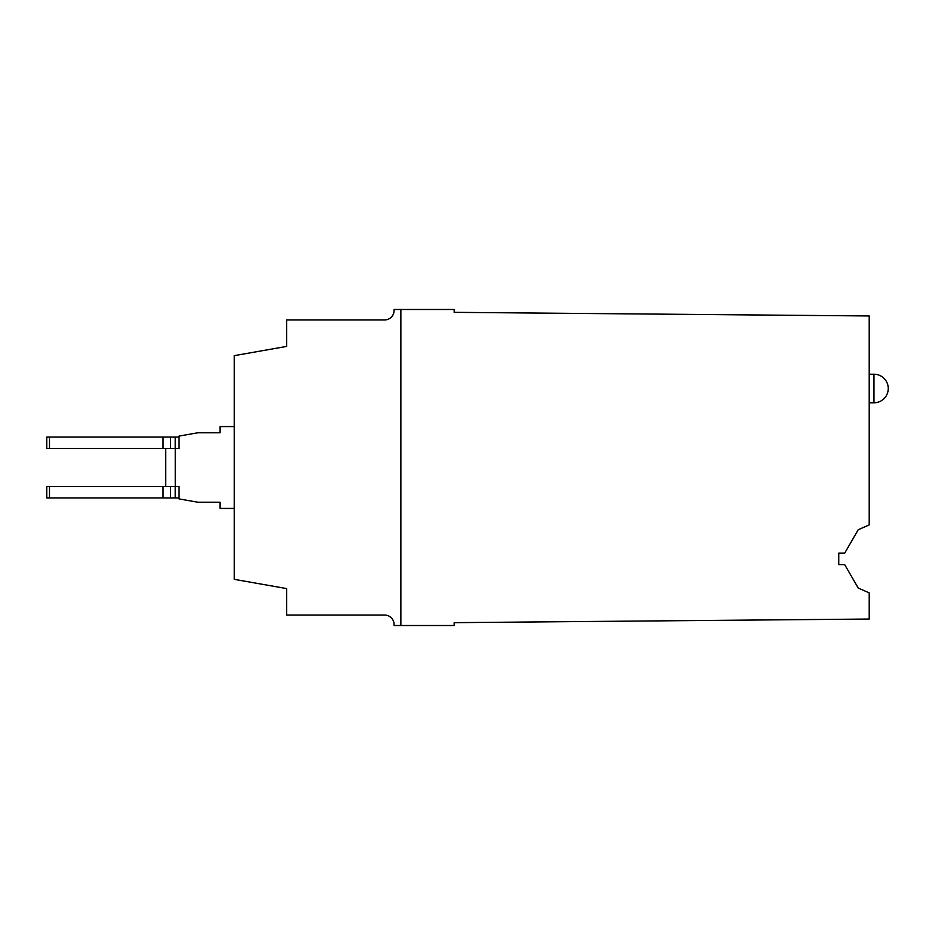 <?xml version="1.0" encoding="UTF-8"?>
<svg xmlns="http://www.w3.org/2000/svg" width="935" height="935" viewBox="0 0 935 935"><rect width="100%" height="100%" fill="white"/><g stroke="black" fill="none" stroke-linecap="round" stroke-linejoin="round"><path stroke-width="1.4" d="M400.87 309.485L454.176 309.485L454.176 312.337L869.211 315.96L869.211 524.897L858.225 529.724L844.679 553.169L838.753 553.169L838.753 564.6L844.679 564.6L858.225 588.045L869.211 592.872L869.211 619.04L454.176 622.663L454.176 625.515L400.87 625.515L400.87 309.485L394.032 309.485A9.514 9.514 0 0 1 384.565 319.957L286.636 319.957L286.636 346.417L234.276 355.651L234.276 579.349L286.636 588.582L286.636 615.043L384.565 615.043A9.514 9.514 0 0 1 394.032 625.515L400.87 625.515M234.276 508.43L220.006 508.43L220.006 502.247L197.963 502.247L179.064 498.916L179.064 486.539L175.254 486.539L175.254 448.461L170.567 448.461L170.567 437.042L175.207 437.042L175.207 448.461M49.485 497.958L163.041 497.958L163.041 486.539L49.485 486.539L49.485 497.958L46.75 497.958L46.75 486.539L49.485 486.539M175.207 486.539L175.207 497.958L170.567 497.958L170.567 486.539L175.254 486.539M163.041 486.539L170.567 486.539M170.567 497.958L163.041 497.958M869.211 374.222L873.968 374.222L873.968 402.786A14.282 14.282 0 0 0 888.25 388.504A14.282 14.282 0 0 0 873.968 374.222M869.211 402.786L873.968 402.786M165.74 486.539L165.74 448.461M179.064 497.958L175.207 497.958M175.254 448.461L179.064 448.461L179.064 436.084L197.963 432.753L220.006 432.753L220.006 426.57L234.276 426.57M220.006 503.205L220.006 502.247M163.041 437.042L46.75 437.042L46.75 448.461L163.041 448.461L163.041 437.042L170.567 437.042M170.567 448.461L163.041 448.461M175.207 437.042L179.064 437.042M220.006 432.753L220.006 431.795M49.485 437.042L49.485 448.461"/></g></svg>
